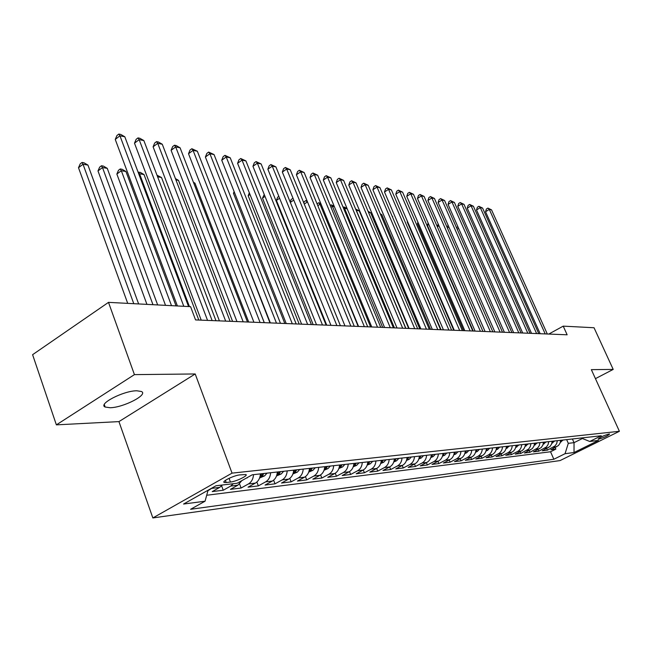 <?xml version="1.0" encoding="UTF-8"?>
<svg xmlns="http://www.w3.org/2000/svg" width="652" height="652" viewBox="0 0 652 652"><rect width="100%" height="100%" fill="white"/><g stroke="black" fill="none" stroke-linecap="round" stroke-linejoin="round"><path stroke-width="0.98" d="M136.814 390.776C123.57 390.695 97.751 404.004 105.135 407.027L110.098 407.736C123.448 407.582 148.501 394.688 141.468 391.51L136.814 390.776M609.107 433.996C603.516 435.617 599.848 437.345 598.088 439.171L598.601 439.195C604.176 437.573 607.843 435.846 609.596 434.028L609.107 433.996M152.853 517.941L560.06 460.581L619.4 431.29L232.047 473.132L152.853 517.941L118.941 421.608L195.201 373.963L134.426 374.623L56.374 424.859L118.941 421.608M56.374 424.859L32.6 354.688L108.501 302.365L134.426 374.623M222.389 485.006L219.683 487.403L212.226 491.6L223.237 490.239L221.631 485.887M241.835 480.63L237.85 485.218L230.449 489.342L241.093 488.03L239.561 483.931M260.433 473.882C260.099 478.177 258.42 481.249 255.388 483.099L248.062 487.166L258.339 485.895L256.88 482.032M277.336 471.991C277.002 476.213 275.34 479.236 272.332 481.062L265.071 485.064L275.005 483.833L273.62 480.182M293.669 470.165C293.343 474.314 291.697 477.288 288.714 479.09L281.517 483.026L291.126 481.844L289.798 478.372M309.472 468.397C309.146 472.48 307.516 475.406 304.565 477.174L297.426 481.062L306.725 479.913L305.454 476.612M324.761 466.685C324.443 470.703 322.822 473.58 319.896 475.324L312.83 479.155L321.835 478.046L320.605 474.892M339.562 465.031C339.252 468.984 337.646 471.82 334.745 473.539L327.744 477.313L336.465 476.237L335.283 473.222M353.906 463.425C353.596 467.321 352.007 470.108 349.138 471.803L342.194 475.528L350.646 474.485L349.505 471.592M367.801 461.869C367.5 465.707 365.927 468.454 363.082 470.125L356.196 473.792L364.403 472.781L363.294 470.002M381.281 460.361C380.98 464.134 379.423 466.848 376.603 468.495L369.782 472.113L377.744 471.127L376.669 468.462M394.354 458.902C394.061 462.618 392.512 465.292 389.725 466.913L382.968 470.483L390.687 469.53L389.643 466.954M407.044 457.484C406.75 461.143 405.226 463.776 402.455 465.381L395.764 468.902L403.262 467.973L402.251 465.487M419.375 456.107C419.081 459.717 417.565 462.309 414.819 463.89L408.185 467.37L415.471 466.465L414.485 464.061M431.339 454.762C431.053 458.323 429.554 460.882 426.832 462.439L420.263 465.87L427.337 464.998L426.384 462.675M442.977 453.466C442.692 456.971 441.2 459.497 438.511 461.037L431.991 464.42L438.877 463.572L437.948 461.331M454.289 452.195C454.004 455.658 452.529 458.144 449.864 459.668L443.401 463.01L450.1 462.186L449.195 460.01M465.283 450.964C465.006 454.379 463.548 456.832 460.907 458.34L454.501 461.64L461.021 460.834L460.133 458.731M475.984 449.774C475.716 453.14 474.265 455.561 471.649 457.044L465.3 460.304L471.641 459.521L470.785 457.484M486.408 448.609C486.131 451.926 484.705 454.322 482.105 455.781L475.813 459L481.991 458.242L481.152 456.27M496.547 447.468C496.278 450.744 494.86 453.107 492.284 454.558L486.05 457.737L492.064 456.995L491.249 455.08M506.425 446.367C506.164 449.603 504.754 451.934 502.203 453.36L496.025 456.506L501.885 455.781L501.095 453.931M516.058 445.292C515.789 448.478 514.395 450.785 511.869 452.195L505.74 455.3L511.453 454.599L510.679 452.798M525.439 444.24C525.178 447.394 523.792 449.668 521.29 451.062L515.219 454.134L520.785 453.442L520.027 451.697M534.583 443.213L533.915 446.18L532.293 448.617L524.452 452.993L529.88 452.317L529.147 450.622M543.507 442.219L542.847 445.145L541.241 447.557L533.458 451.877L538.764 451.217L538.039 449.57M552.211 441.241L551.551 444.134L549.962 446.514L542.252 450.785L547.427 450.149L546.726 448.543M108.501 302.365L190.58 306.66L195.559 319.92L567.142 334.794L563.214 326.139L548.788 334.06M226.195 482.529L230.441 482.04C236.244 481.51 248.82 475.357 245.788 474.517L239.74 474.909C233.921 475.398 221.134 481.657 224.272 482.472L226.195 482.529L225.396 480.369M581.177 438.005L589.734 441.477L601.274 435.756L252.259 474.795L237.141 483.254L215.983 485.764L183.579 504.037L205.054 501.209L190.612 509.285L553.841 459.261L565.039 453.711L568.308 443.336L574.037 442.667L582.391 438.503M589.734 441.477L598.487 440.434L574.029 452.521L565.039 453.711M214.19 486.775L207.939 490.728M206.692 495.259L550.549 451.763L555.879 449.106L555.194 447.549M560.704 440.296L560.052 443.148L558.479 445.503L550.834 449.725L555.879 449.106M557.33 440.671L556.678 443.539L555.096 445.903L547.427 450.149M548.756 441.632L548.096 444.534L546.498 446.93L538.764 451.217M539.962 442.61L539.302 445.56L537.688 447.981L529.88 452.317M530.956 443.621L530.28 446.604L528.658 449.049L520.785 453.442M521.714 444.656C521.453 447.826 520.068 450.108 517.549 451.51L511.453 454.599M512.236 445.715C511.975 448.926 510.573 451.241 508.03 452.659L501.885 455.781M502.505 446.807C502.244 450.059 500.826 452.398 498.267 453.833L492.064 456.995M492.521 447.924C492.252 451.217 490.826 453.588 488.242 455.039L481.991 458.242M482.276 449.065C481.999 452.406 480.565 454.811 477.957 456.286L471.641 459.521M471.738 450.247C471.469 453.629 470.01 456.066 467.386 457.557L461.021 460.834M460.923 451.453C460.646 454.884 459.179 457.354 456.522 458.861L450.1 462.186M449.798 452.7C449.521 456.18 448.038 458.682 445.357 460.214L438.877 463.572M438.364 453.979C438.079 457.508 436.579 460.043 433.882 461.592L427.337 464.998M426.595 455.292C426.31 458.878 424.802 461.445 422.072 463.018L415.471 466.465M414.485 456.653C414.191 460.279 412.667 462.887 409.921 464.485L403.262 467.973M402.015 458.046C401.722 461.73 400.181 464.379 397.41 465.984L390.687 469.53M389.171 459.481C388.877 463.222 387.321 465.911 384.517 467.541L377.744 471.127M375.935 460.964C375.633 464.762 374.069 467.484 371.241 469.138L364.403 472.781M362.292 462.488C361.99 466.343 360.409 469.114 357.549 470.793L350.646 474.485M348.217 464.061C347.907 467.981 346.318 470.785 343.433 472.496L336.465 476.237M333.694 465.691C333.384 469.668 331.77 472.521 328.861 474.248L321.835 478.046M318.706 467.362C318.38 471.404 316.758 474.306 313.824 476.058L306.725 479.913M303.213 469.098C302.887 473.205 301.248 476.156 298.282 477.932L291.126 481.844M287.198 470.891C286.872 475.063 285.217 478.063 282.226 479.864L275.005 483.833M270.645 472.741C270.311 476.987 268.64 480.035 265.625 481.869L258.339 485.895M253.514 474.656C253.18 478.984 251.485 482.072 248.445 483.939L241.093 488.03M233.351 483.702L230.661 486.082L223.237 490.239M595.439 378.649L613.198 369.415L594.037 327.744L563.214 326.139M613.198 369.415L591.348 369.651L619.4 431.29M195.201 373.963L232.047 473.132M572.399 438.983L574.037 442.667L574.029 452.521M566.661 439.627L568.308 443.336M208.078 490.222L205.054 501.209M550.549 451.763L553.841 459.261M183.791 306.301L119.944 135.803L124.809 136.773L188.558 306.554M177.401 305.967L115.249 139.422L119.944 135.803L118.827 134.059L120.775 134.451L124.809 136.773M115.249 139.422L116.961 135.51L118.827 134.059M138.64 303.946L87.947 165.078L83.024 164.247L78.501 167.727L127.71 303.367M78.501 167.727L80.22 163.856L82.03 162.462L83.024 164.247L133.782 303.685M82.03 162.462L84.002 162.796L87.947 165.078M207.556 320.401L139.153 139.634L143.856 140.571L212.144 320.588M201.224 320.148L134.491 143.179L139.153 139.634L138.004 137.906L139.887 138.289L143.856 140.571M134.491 143.179L136.146 139.324L138.004 137.906M225.673 321.126L157.727 143.334L162.266 144.239L230.107 321.306M219.398 320.874L153.098 146.814L157.727 143.334L156.545 141.631L158.371 141.989L162.266 144.239M153.098 146.814L154.703 143.016L156.545 141.631M243.18 321.827L175.69 146.912L180.082 147.792L247.458 321.998M236.953 321.575L171.093 150.327L175.69 146.912L174.483 145.225L176.244 145.583L180.082 147.792M171.093 150.327L172.65 146.594L174.483 145.225M260.099 322.504L193.073 150.376L197.336 151.223L264.239 322.667M253.921 322.259L188.518 153.725L193.073 150.376L191.843 148.713L197.336 151.223M188.518 153.725L190.025 150.05L191.843 148.713M157.662 304.94L107.254 168.338L102.486 167.531L97.996 170.946L146.936 304.378M97.996 170.946L99.666 167.132L101.459 165.763L102.486 167.531L152.967 304.688M101.459 165.763L103.366 166.089L107.254 168.338M245.168 478.764L248.673 476.799M176.04 305.894L125.926 171.492L121.313 170.71L116.855 174.06L165.518 305.348M116.855 174.06L118.477 170.302L120.253 168.966L121.313 170.71L171.509 305.658M120.253 168.966L122.103 169.275L125.926 171.492M259.594 477.981L264.639 475.83L267.043 473.14M261.778 473.735L260.368 476.107L262.805 475.047L263.824 473.507M198.803 320.05L144.01 174.54L139.544 173.782L189.43 306.595M138.142 172.291L140.237 172.364L144.01 174.54M138.452 172.063L139.544 173.782L138.884 174.271M276.529 475.952L281.273 473.931L283.653 471.282M278.567 471.852L277.149 474.191L279.529 473.148L280.539 471.632M215.975 320.735L161.517 177.499L157.613 176.839M157.002 175.217L161.517 177.499M276.464 323.156L209.911 153.733L214.035 154.557L280.466 323.319M270.344 322.911L205.388 157.026L209.911 153.733L208.656 152.079L214.035 154.557M205.388 157.026L206.855 153.399L208.656 152.079M292.895 473.988L297.361 472.097L299.716 469.489M293.384 472.341L295.706 471.323L296.701 469.823M294.794 470.035L293.465 471.942M232.593 321.403L178.485 180.359L175.942 179.928M175.437 178.599L178.485 180.359M292.3 323.791L226.22 156.985L230.221 157.784L296.179 323.946M286.228 323.547L221.737 160.213L226.22 156.985L224.948 155.347L230.221 157.784M221.737 160.213L223.155 156.643L224.948 155.347M308.73 472.097L312.919 470.312L315.25 467.753M309.178 470.581L311.354 469.546L312.341 468.079M310.491 468.283L309.292 470.002M248.697 322.047L194.932 183.139L193.677 182.927M193.416 182.258L194.932 183.139M307.63 324.411L242.031 160.131L245.91 160.905L311.387 324.557M301.607 324.166L237.581 163.31L242.031 160.131L240.743 158.517L245.91 160.905M237.581 163.31L238.966 159.789L240.743 158.517M324.044 470.263L327.98 468.592L330.295 466.066M324.46 468.853L326.497 467.826L327.475 466.384M325.682 466.579L324.598 468.152M264.296 322.675L210.832 185.82M322.479 324.998L257.361 163.187L261.126 163.937L326.122 325.144M316.513 324.761L252.943 166.309L257.361 163.187L256.057 161.59L261.126 163.937M252.943 166.309L254.296 162.837L256.057 161.59M338.877 468.495L342.577 466.922L344.867 464.436M218.542 190.629L269.985 322.903M339.268 467.166L341.167 466.172L342.137 464.746M340.401 464.941L339.431 466.367M218.273 190.816L218.444 190.376M336.872 325.576L272.243 166.154L275.894 166.879L340.401 325.715M330.963 325.34L267.858 169.227L272.243 166.154L270.922 164.573L275.894 166.879M267.858 169.227L269.17 165.804L270.922 164.573M353.245 466.783L356.717 465.308L358.983 462.855M234.508 192.576L233.449 193.318L284.81 323.49M353.612 465.52L355.373 464.558L356.334 463.156M354.655 463.344L353.783 464.648M233.449 193.318L234.125 191.598M350.833 326.139L286.676 169.031L290.221 169.74L354.256 326.269M344.973 325.902L282.332 172.046L286.676 169.031L285.348 167.466L290.221 169.74M282.332 172.046L283.612 168.672L285.348 167.466M367.174 465.12L370.426 463.743L372.675 461.331M249.993 194.5L248.184 195.755L299.203 324.068M367.524 463.922L370.108 461.616M368.478 461.795L367.695 462.985M248.184 195.755L249.325 192.813M364.37 326.676L300.702 171.826L304.15 172.511L367.695 326.807M358.559 326.448L296.391 174.793L300.702 171.826L299.358 170.278L304.15 172.511M296.391 174.793L297.638 171.468L299.358 170.278M380.678 463.515L383.726 462.219L385.951 459.839M265.014 196.391L262.503 198.118L313.172 324.631M381.004 462.374L383.466 460.116M381.885 460.296L381.192 461.371M262.503 198.118L264.247 194.483M377.516 327.206L314.329 174.54L317.671 175.209L380.744 327.337M371.754 326.97L310.05 177.458L314.329 174.54L312.968 173.008L317.671 175.209M310.05 177.458L311.257 174.174L312.968 173.008M393.775 461.958L396.628 460.744L398.837 458.397M279.594 198.257L276.424 200.417L326.742 325.169M394.085 460.858L396.424 458.674M394.884 458.845L394.281 459.799M276.424 200.417L277.654 197.165L278.828 196.358M390.279 327.712L327.565 177.181L330.817 177.825L393.409 327.842M384.566 327.483L323.327 180.058L327.565 177.181L326.196 175.665L330.817 177.825M323.327 180.058L324.5 176.814L326.196 175.665M406.489 460.451L409.163 459.318L411.347 457.003M406.783 459.391L409 457.264M407.508 457.427L406.978 458.283M290.181 202.063L291.159 199.439L293.05 198.371M293.75 200.091L290.319 202.413M293.253 198.884L292.797 198.322M402.675 328.209L340.442 179.748L343.604 180.376L405.715 328.331M397.011 327.98L336.228 182.576L340.442 179.748L339.064 178.24L343.604 180.376M336.228 182.576L337.386 179.373L339.064 178.24M418.828 458.984L421.331 457.924L423.498 455.642M419.114 457.965L421.216 455.895M419.766 456.058L419.317 456.799M307.605 202.153L358.176 326.432M303.816 202.959L304.288 201.655L305.918 200.555L307.027 200.751M305.918 200.555L307.206 202.087L304.264 204.06M414.721 328.69L352.96 182.242L356.041 182.853L417.679 328.812M409.106 328.469L348.787 185.029L352.96 182.242L351.575 180.751L356.041 182.853M348.787 185.029L349.912 181.867L351.575 180.751M430.825 457.557L433.156 456.571L435.308 454.322M431.094 456.571L433.091 454.566M431.681 454.729L431.298 455.365M321.183 204.443L319.985 204.239L370.589 326.929M317.059 203.864L318.689 202.731L320.76 203.408M318.689 202.731L319.985 204.239L317.809 205.698M426.432 329.162L365.153 184.671L368.144 185.266L429.309 329.276M420.866 328.942L361.004 187.417L365.153 184.671L363.759 183.196L368.144 185.266M361.004 187.417L362.104 184.296L363.759 183.196M442.472 456.18L444.656 455.259L446.783 453.034M442.741 455.218L444.623 453.279M443.254 453.433L442.936 453.971M334.378 206.668L332.43 206.342L382.675 327.41M330.214 205.453L331.126 204.85L334.134 206.081M331.126 204.85L332.43 206.342L330.98 207.303M437.818 329.619L377.011 187.034L379.929 187.613L440.622 329.733M432.3 329.399L372.895 189.74L377.011 187.034L375.609 185.575L379.929 187.613M372.895 189.74L373.971 186.659L375.609 185.575M453.8 454.843L455.829 453.979L457.94 451.787M454.061 453.906L455.846 452.023M454.517 452.17L454.257 452.618M347.206 208.836L344.549 208.387L394.427 327.883M343.017 207.051L344.427 207.108L347.141 208.664M343.237 206.904L344.549 208.387L343.783 208.893M448.902 330.059L388.559 189.333L391.396 189.903L451.624 330.173M443.433 329.839L384.484 191.998L388.559 189.333L387.158 187.89L391.396 189.903M384.484 191.998L385.528 188.958L387.158 187.89M464.819 453.539L466.71 452.741L468.796 450.573M465.063 452.618L466.759 450.801M408.682 328.453L359.252 210.873L356.351 210.376L405.87 328.339M355.625 209.015L359.252 210.873M459.684 330.491L399.806 191.574L402.577 192.128L462.341 330.597M454.265 330.279L395.764 194.198L399.806 191.574L398.396 190.148L402.577 192.128M395.764 194.198L396.783 191.199L398.396 190.148M475.536 452.268L477.288 451.526L479.367 449.391M475.781 451.371L477.378 449.611M419.758 328.893L370.678 212.797L368.535 212.438M368.046 211.289L370.678 212.797M470.19 330.914L410.768 193.758L413.466 194.296L472.773 331.012M464.811 330.694L406.758 196.35L410.768 193.758L409.358 192.348L413.466 194.296M406.758 196.35L407.753 193.383L409.358 192.348M485.968 451.037L487.598 450.353L489.652 448.242M486.205 450.149L487.712 448.462M430.54 329.325L381.819 214.679L380.548 214.467M380.255 213.783L381.819 214.679M480.418 331.322L421.453 195.893L424.085 196.415L482.936 331.42M475.088 331.11L417.476 198.444L421.453 195.893L420.043 194.492L424.085 196.415M417.476 198.444L418.454 195.51L420.043 194.492M496.131 449.839L497.631 449.204L499.668 447.125M496.359 448.967L497.786 447.329M441.054 329.749L392.235 216.44M392.129 216.195L392.683 216.513M490.385 331.721L431.877 197.963L434.444 198.477L492.839 331.819M485.096 331.509L427.924 200.482L431.877 197.963L430.459 196.578L434.444 198.477M427.924 200.482L428.877 197.58L430.459 196.578M506.017 448.674L509.424 446.033M506.245 447.802L507.59 446.237M500.1 332.112L442.04 199.993L444.542 200.49L502.488 332.202M494.852 331.901L438.12 202.47L442.04 199.993L440.613 198.615L444.542 200.49M438.12 202.47L439.049 199.61L440.613 198.615M515.659 447.533L518.935 444.966M407.622 221.786L407.247 222.03L453.759 330.254M515.879 446.677L517.15 445.169M407.247 222.03L407.451 221.395M509.571 332.487L451.95 201.965L454.395 202.454L511.901 332.585M504.371 332.284L448.063 204.418L451.95 201.965L450.532 200.604L454.395 202.454M448.063 204.418L448.975 201.582L450.532 200.604M525.056 446.433L528.21 443.93M418.331 223.139L417.427 223.709L463.605 330.645M525.276 445.569L526.466 444.126M417.427 223.709L417.924 222.193M518.805 332.854L461.632 203.897L464.012 204.369L521.078 332.952M513.646 332.65L457.769 206.309L461.632 203.897L460.206 202.544L464.012 204.369M457.769 206.309L458.666 203.514L460.206 202.544M534.216 445.349L537.248 442.92M428.78 224.467L427.37 225.356L473.222 331.037M534.428 444.493L535.553 443.107M427.37 225.356L428.136 223M527.818 333.221L471.078 205.779L473.401 206.244L530.035 333.311M522.7 333.017L467.248 208.159L471.078 205.779L469.652 204.443L473.401 206.244M467.248 208.159L468.12 205.396L469.652 204.443M543.149 444.297L546.074 441.934M543.361 443.441L544.412 442.113M437.215 226.529L438.209 224.06M438.967 225.779L437.329 226.798M536.612 333.571L480.304 207.613L482.578 208.07L538.772 333.661M531.543 333.368L476.506 209.968L480.304 207.613L478.878 206.293L482.578 208.07M476.506 209.968L477.362 207.23L478.878 206.293M551.861 443.278L554.681 440.972M552.073 442.406L553.059 441.151M447.003 227.157L448.152 225.364M448.902 227.075L447.378 228.021M545.194 333.914L489.31 209.414L491.535 209.854L547.305 333.995M540.166 333.71L485.544 211.737L489.31 209.414L487.892 208.102L491.535 209.854M485.544 211.737L486.384 209.031L487.892 208.102M560.37 442.276L563.083 440.027M560.581 441.404L561.502 440.206M456.547 227.784L457.851 226.643M458.601 228.347L457.182 229.219M219.683 487.403L212.234 488.299M556.702 446.791L553.312 447.199M548.169 447.818L544.697 448.242M539.432 448.878L535.871 449.301M530.475 449.953L526.824 450.393M521.29 451.062L517.549 451.51M511.869 452.195L508.03 452.659M502.203 453.36L498.267 453.833M492.284 454.558L488.242 455.039M482.105 455.781L477.957 456.286M471.649 457.044L467.386 457.557M460.907 458.34L456.522 458.861M449.864 459.668L445.357 460.214M438.511 461.037L433.882 461.592M426.832 462.439L422.072 463.018M414.819 463.89L409.921 464.485M402.455 465.381L397.41 465.984M389.725 466.913L384.517 467.541M376.603 468.495L371.241 469.138M363.082 470.125L357.549 470.793M349.138 471.803L343.433 472.496M334.745 473.539L328.861 474.248M319.896 475.324L313.824 476.058M304.565 477.174L298.282 477.932M288.714 479.09L282.226 479.864M272.332 481.062L265.625 481.869M255.388 483.099L248.445 483.939M237.85 485.218L230.661 486.082M229.064 478.315L230.441 482.04M246.643 477.94L247.287 477.867M260.083 476.4L264.5 475.895M262.283 473.678L262.805 475.047M276.986 474.469L281.134 473.996M279.015 471.803L279.529 473.148M293.318 472.602L297.222 472.154M295.193 469.994L295.706 471.323M309.121 470.793L312.781 470.377M310.841 468.242L311.354 469.546M324.419 469.041L327.85 468.649M325.992 466.547L326.497 467.826M339.227 467.354L342.447 466.979M340.67 464.909L341.167 466.172M353.571 465.707L356.587 465.365M354.884 463.319L355.373 464.558M367.475 464.118L370.295 463.8M368.665 461.779L369.154 462.993M380.955 462.578L383.596 462.276M382.031 460.279L382.52 461.486M394.036 461.086L396.506 460.801M395.006 458.829L395.487 460.01M406.726 459.636L409.04 459.367M407.598 457.419L408.07 458.584M419.057 458.226L421.208 457.973M419.823 456.05L420.296 457.199M431.029 456.856L433.034 456.62M431.706 454.721L432.178 455.854M442.667 455.52L444.534 455.308M443.262 453.433L443.727 454.55M453.979 454.232L455.715 454.028M454.501 452.203L454.949 453.279M464.982 452.969L466.596 452.79M465.438 451.005L465.87 452.04M475.691 451.746L477.182 451.575M476.074 449.831L476.498 450.834M486.107 450.556L487.484 450.402M486.433 448.698L486.848 449.66M496.253 449.391L497.525 449.252M496.539 447.631L496.922 448.519M506.139 448.266L507.305 448.128M506.408 446.644L506.734 447.411M515.765 447.166L516.832 447.044M516.025 445.683L516.303 446.327M525.153 446.09L526.123 445.976M525.398 444.745L525.626 445.267M534.306 445.047L535.186 444.941M534.534 443.816L534.721 444.24M543.23 444.02L544.021 443.93M551.934 443.026L552.643 442.944M560.435 442.056L561.062 441.983M104.279 404.582L105.135 407.027M223.986 481.698L224.272 482.472"/></g></svg>
